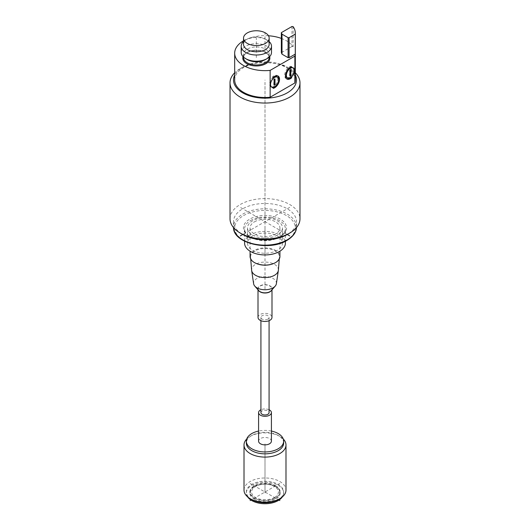 <?xml version="1.0" encoding="UTF-8"?>
<svg xmlns="http://www.w3.org/2000/svg" width="530" height="530" viewBox="0 0 530 530"><rect width="100%" height="100%" fill="white"/><g stroke="black" fill="none" stroke-linecap="round" stroke-linejoin="round"><path stroke-width="0.4" stroke-dasharray="2.65 1.99" d="M295.316 75.094A31.482 18.172 0 0 0 287.26 67.144L287.26 67.144A31.482 18.172 0 0 0 242.74 67.144A31.482 18.172 0 0 0 234.684 75.094M234.684 79.997A30.316 17.503 180 0 1 265 62.494A30.316 17.503 180 0 1 295.316 79.997M295.316 72.776A34.98 20.193 0 0 0 289.731 68.575L287.26 67.144L289.731 68.575A34.98 20.193 0 0 0 240.269 68.575A34.98 20.193 0 0 0 234.684 72.776M230.02 218.791A34.98 20.193 180 0 1 251.618 200.135A34.98 20.193 180 0 1 289.731 204.514A34.98 20.193 180 0 1 299.98 218.791M289.731 207.369L242.74 234.498A31.482 18.172 180 0 1 233.518 221.646A31.482 18.172 180 0 1 242.74 208.794A31.482 18.172 180 0 1 287.26 208.794A31.482 18.172 180 0 1 296.482 221.646A31.482 18.172 180 0 1 287.26 234.498L240.269 207.369M277.369 235.068A17.49 10.096 180 0 1 258.309 237.261A17.49 10.096 180 0 1 247.51 227.933A17.49 10.096 180 0 1 252.631 220.791A17.49 10.096 180 0 1 271.691 218.605A17.49 10.096 180 0 1 282.49 227.933A17.49 10.096 180 0 1 277.369 235.068M254.446 221.838A14.926 8.619 180 0 1 270.711 219.97A14.926 8.619 180 0 1 279.926 227.933A14.926 8.619 180 0 1 275.554 234.022A14.926 8.619 180 0 1 259.289 235.89A14.926 8.619 180 0 1 250.074 227.933A14.926 8.619 180 0 1 254.446 221.838M252.631 236.022A17.49 10.096 0 0 0 247.51 243.164A17.49 10.096 0 0 0 258.309 252.492A17.49 10.096 0 0 0 277.369 250.299A17.49 10.096 0 0 0 282.49 243.164A17.49 10.096 0 0 0 271.691 233.836A17.49 10.096 0 0 0 252.631 236.022M244.595 243.164A20.405 11.779 180 0 1 250.571 234.83A20.405 11.779 180 0 1 272.811 232.279A20.405 11.779 180 0 1 285.405 243.164M250.074 256.487A14.926 8.619 180 0 1 254.446 250.398A14.926 8.619 180 0 1 270.711 248.53A14.926 8.619 180 0 1 279.926 256.487M278.396 270.168A13.409 7.738 0 0 0 270.413 262.734A13.409 7.738 0 0 0 255.52 264.344A13.409 7.738 0 0 0 251.604 270.168M276.382 283.709A11.428 6.599 0 0 0 269.823 277.163A11.428 6.599 0 0 0 256.918 278.482A11.428 6.599 0 0 0 253.618 283.709M258.004 317.417A6.996 4.041 180 0 1 260.051 314.555A6.996 4.041 180 0 1 267.677 313.68A6.996 4.041 180 0 1 271.996 317.417M267.889 319.08A4.081 2.358 180 0 1 263.436 319.59A4.081 2.358 180 0 1 260.919 317.417A4.081 2.358 180 0 1 262.111 315.748A4.081 2.358 180 0 1 266.563 315.237A4.081 2.358 180 0 1 269.081 317.417A4.081 2.358 180 0 1 267.889 319.08M260.919 412.612A4.081 2.358 180 0 1 262.111 410.942A4.081 2.358 180 0 1 266.563 410.432A4.081 2.358 180 0 1 269.081 412.612M243.522 40.803A30.316 17.503 180 0 1 268.478 35.768M281.344 38.412A30.316 17.503 180 0 1 293.13 46.627L293.13 26.633M291.984 26.5L291.984 46.494L293.13 46.627M291.984 46.494L281.344 52.636M247.278 59.579A12.826 7.407 180 0 1 243.522 54.345A12.826 7.407 180 0 1 251.439 47.501A12.826 7.407 180 0 1 265.411 49.105A12.826 7.407 180 0 1 269.167 54.345A12.826 7.407 180 0 1 265.411 59.579M241.19 52.437A15.158 8.752 180 0 1 250.544 44.354A15.158 8.752 180 0 1 267.06 46.249A15.158 8.752 180 0 1 271.499 52.437M269.167 41.585A15.158 8.752 0 0 0 267.06 40.061A15.158 8.752 0 0 0 245.628 40.061A15.158 8.752 0 0 0 243.522 41.585M269.167 44.348A12.826 7.407 0 0 0 265.411 39.114L267.06 40.061L265.411 39.114A12.826 7.407 0 0 0 247.278 39.114A12.826 7.407 0 0 0 243.522 44.348M273.314 88.364L272.486 87.887L272.705 86.847A5.83 3.365 -60 0 1 271.493 86.913M273.394 77.261L272.572 76.784A6.996 4.041 -60 0 1 277.269 75.571A6.996 4.041 -60 0 1 277.654 75.856M278.634 79.871A6.996 4.041 -60 0 1 272.486 87.887M273.407 87.251L272.705 86.847M273.599 78.069L272.771 77.592L272.572 76.784M271.294 86.867A5.83 3.365 -60 0 1 270.856 86.681A5.83 3.365 -60 0 1 269.796 82.653A5.83 3.365 -60 0 1 272.771 77.592M273.692 77.016A5.711 3.299 120 0 0 270.022 82.051A5.711 3.299 120 0 0 270.909 86.582A5.711 3.299 120 0 0 273.354 86.509L273.354 87.463L274.182 86.986L274.182 86.032A5.711 3.299 120 0 0 277.574 80.997A5.711 3.299 120 0 0 276.627 76.684M273.354 86.509L275.004 87.463M274.182 86.032L275.004 86.509M274.593 79.255L274.593 78.778L273.772 79.255L273.772 84.966L274.182 84.727M275.004 79.016L274.593 78.778M274.182 85.204L273.772 84.966M274.182 79.493L273.772 79.255M291.619 66.74L290.791 66.263L290.625 67.144M290.93 77.3L290.877 77.274A6.996 4.041 -60 0 1 289.281 78.38M286.538 78.751A6.996 4.041 -60 0 1 286.101 78.553A6.996 4.041 -60 0 1 285.292 72.166A6.996 4.041 -60 0 1 290.791 66.263M291.421 76.91L290.665 76.479L290.877 77.274M290.592 67.303A5.83 3.365 -60 0 1 292.514 67.442A5.83 3.365 -60 0 1 292.898 67.734M293.037 67.88A5.83 3.365 -60 0 1 290.665 76.479M290.712 67.37A5.711 3.299 -60 0 1 292.454 67.548A5.711 3.299 -60 0 1 293.401 71.861A5.711 3.299 -60 0 1 290.009 76.896L290.009 77.85L289.188 78.327M289.188 78.122L289.188 77.373A5.711 3.299 -60 0 1 286.743 77.44M285.557 74.737A5.711 3.299 -60 0 1 289.519 67.873M289.188 77.373L290.837 78.327M290.009 76.896L290.837 77.373M290.009 70.351L289.599 70.112L290.42 69.635L290.42 70.112M290.009 76.062L289.599 75.823L289.599 70.112M290.837 69.874L290.42 69.635M290.009 75.591L289.599 75.823M275.719 485.811A15.158 8.752 180 0 1 280.158 491.999A15.158 8.752 180 0 1 270.797 500.088A15.158 8.752 180 0 1 254.281 498.187A15.158 8.752 180 0 1 249.842 491.999A15.158 8.752 180 0 1 259.203 483.917A15.158 8.752 180 0 1 275.719 485.811M254.281 499.141A15.158 8.752 0 0 0 270.797 501.035A15.158 8.752 0 0 0 280.158 492.953A15.158 8.752 0 0 0 275.719 486.765A15.158 8.752 0 0 0 259.203 484.87A15.158 8.752 0 0 0 249.842 492.953A15.158 8.752 0 0 0 254.281 499.141M247.656 496.921A18.656 10.772 180 0 1 246.344 492.953A18.656 10.772 180 0 1 257.858 483.002A18.656 10.772 180 0 1 278.19 485.341A18.656 10.772 180 0 1 283.656 492.953A18.656 10.772 180 0 1 282.344 496.921M279.84 483.433L251.81 499.618A18.656 10.772 180 0 1 246.344 491.999A18.656 10.772 180 0 1 257.858 482.055A18.656 10.772 180 0 1 278.19 484.387A18.656 10.772 180 0 1 283.656 491.999A18.656 10.772 180 0 1 278.19 499.618L250.16 483.433M244.012 490.098A20.988 12.117 180 0 1 256.971 478.901A20.988 12.117 180 0 1 279.84 481.531A20.988 12.117 180 0 1 285.988 490.098M283.278 439.025A20.988 12.117 0 0 0 279.84 436.409L279.84 436.409A20.988 12.117 0 0 0 250.16 436.409A20.988 12.117 0 0 0 246.722 439.025M283.656 443.073A18.656 10.772 0 0 0 278.19 435.455L279.84 436.409L278.19 435.455A18.656 10.772 0 0 0 251.81 435.455A18.656 10.772 0 0 0 246.344 443.073M271.413 431.056A18.656 10.772 0 0 0 258.587 431.056M271.413 441.165A6.413 3.703 0 0 0 267.451 437.747A6.413 3.703 0 0 0 260.469 438.548A6.413 3.703 0 0 0 258.587 441.165M269.081 409.756A6.413 3.703 0 0 0 260.919 409.756M265 288.963L265 79.997M265 218.791L265 82.852M256.341 57.578L256.341 54.345M256.341 52.437L256.341 46.249M265 53.152L265 33.158M273.772 81.633L274.182 81.872M290.009 72.729L289.599 72.497M256.341 44.348L256.341 38.16M265 221.646L265 226.979M265 228.881L265 256.487M265 492.953L265 443.073M265 490.098L265 444.975M254.698 486.05A14.575 8.414 180 0 1 275.302 486.05A14.575 8.414 180 0 1 275.302 497.948A14.575 8.414 180 0 1 254.698 497.948A14.575 8.414 180 0 1 254.698 486.05M274.48 497.478A13.409 7.738 180 0 1 255.52 497.478A13.409 7.738 180 0 1 255.52 486.527A13.409 7.738 180 0 1 274.48 486.527A13.409 7.738 180 0 1 274.48 497.478M233.518 221.646L233.538 227.615A31.482 18.172 180 0 1 233.518 226.979A31.482 18.172 180 0 1 242.74 214.127A31.482 18.172 180 0 1 277.044 210.185A31.482 18.172 180 0 1 296.482 226.979A31.482 18.172 180 0 1 296.462 227.615L296.482 221.646M243.568 215.558A30.316 17.503 180 0 1 286.432 215.558A30.316 17.503 180 0 1 286.432 240.309A30.316 17.503 180 0 1 243.568 240.309A30.316 17.503 180 0 1 243.568 215.558M280.251 236.738A21.571 12.455 180 0 1 249.749 236.738A21.571 12.455 180 0 1 249.749 219.122A21.571 12.455 180 0 1 280.251 219.122A21.571 12.455 180 0 1 280.251 236.738M250.571 220.553A20.405 11.779 180 0 1 272.811 218.002A20.405 11.779 180 0 1 285.405 228.881A20.405 11.779 180 0 1 279.429 237.215A20.405 11.779 180 0 1 257.189 239.765A20.405 11.779 180 0 1 244.595 228.881A20.405 11.779 180 0 1 250.571 220.553M256.248 263.47A14.429 8.328 180 0 1 250.584 257.222A14.429 8.328 180 0 1 254.798 250.955A14.429 8.328 180 0 1 270.823 249.226A14.429 8.328 180 0 1 279.416 257.222L279.416 257.222A14.429 8.328 180 0 1 275.202 262.734A14.429 8.328 180 0 1 273.752 263.47M250.723 259.004L250.584 257.222C250.22 263.768 267.166 267.855 275.302 262.549C277.879 260.985 279.25 259.216 279.416 257.222L279.277 259.004M258.335 290.188A6.996 4.041 180 0 1 258.004 288.963L258.68 290.592A7.069 4.081 180 0 1 260.005 285.875A7.069 4.081 180 0 1 269.134 285.451A7.069 4.081 180 0 1 271.32 290.592L271.996 288.963A6.996 4.041 180 0 1 271.665 290.188M258.004 289.811L258.004 288.963A6.996 4.041 180 0 1 260.051 286.107A6.996 4.041 180 0 1 267.677 285.233A6.996 4.041 180 0 1 271.996 288.963L271.996 289.811M269.618 56.657A13.522 7.811 0 0 0 265.908 52.629A13.522 7.811 0 0 0 252.393 50.681A13.522 7.811 0 0 0 243.065 56.657M265.411 52.344A12.826 7.407 0 0 0 251.439 50.741A12.826 7.407 0 0 0 243.522 57.578C242.561 51.9 258.117 47.746 265.556 52.662C267.975 54.153 269.18 55.789 269.167 57.578A12.826 7.407 0 0 0 265.411 52.344M242.74 67.144L240.269 68.575M247.51 227.933L247.51 243.164M282.49 227.933L282.49 243.164M244.595 241.23L244.595 228.881C243.171 237.996 267.889 244.449 279.668 236.678C283.497 234.34 285.405 231.736 285.405 228.881L285.405 241.23M279.926 227.933L279.926 251.194M250.074 227.933L250.074 251.194M260.919 317.417L260.919 320.696M269.081 317.417L269.081 320.696M269.167 57.101L269.167 54.345M243.522 57.101L243.522 54.345M247.278 39.114L245.628 40.061M277.269 75.571L278.091 76.048M270.856 86.681L271.678 87.159M286.922 79.03L286.101 78.553M293.335 67.919L292.514 67.442M280.158 491.999L280.158 492.953M249.842 491.999L249.842 492.953M246.344 491.999L246.344 492.953M283.656 491.999L283.656 492.953M251.81 435.455L250.16 436.409"/><path stroke-width="0.79" d="M234.684 75.094A31.482 18.172 0 0 0 242.74 92.849A31.482 18.172 0 0 0 280.893 95.685A31.482 18.172 0 0 0 295.316 75.094M294.872 82.965L294.872 56.12A30.316 17.503 0 0 0 295.27 54.113L295.27 34.125A30.316 17.503 0 0 0 295.316 33.158L295.316 79.997A30.316 17.503 180 0 1 294.872 82.965L270.141 97.242A30.316 17.503 180 0 1 234.684 79.997L234.684 53.152A30.316 17.503 180 0 1 243.522 40.803M234.684 72.776A34.98 20.193 0 0 0 230.02 82.852A34.98 20.193 0 0 0 240.269 97.129A34.98 20.193 0 0 0 278.382 101.508A34.98 20.193 0 0 0 299.98 82.852A34.98 20.193 0 0 0 295.316 72.776M299.98 82.852L299.98 218.791A34.98 20.193 180 0 1 289.731 233.067A34.98 20.193 180 0 1 240.269 233.067L240.269 233.067A34.98 20.193 180 0 1 230.02 218.791L230.02 82.852M240.269 235.929L242.74 234.498L240.269 233.067L242.74 234.498A31.482 18.172 180 0 0 287.26 234.498L289.731 235.929M285.405 241.23L285.405 243.164A20.405 11.779 180 0 1 279.429 251.492A20.405 11.779 180 0 1 257.189 254.042A20.405 11.779 180 0 1 244.595 243.164L244.595 241.23M279.926 251.194L279.926 256.487A14.926 8.619 180 0 1 275.554 262.582A14.926 8.619 180 0 1 259.289 264.45A14.926 8.619 180 0 1 250.074 256.487L250.074 251.194M250.723 259.004L251.604 270.168A13.409 7.738 0 0 0 251.644 270.479A13.409 7.738 0 0 0 260.409 277.091A13.409 7.738 0 0 0 274.48 275.289A13.409 7.738 0 0 0 278.356 270.479A13.409 7.738 0 0 0 278.396 270.168L279.277 259.004M251.644 270.479L253.618 283.709A11.428 6.599 0 0 0 254.784 286.101A11.428 6.599 0 0 0 273.082 287.81A11.428 6.599 0 0 0 275.216 286.101A11.428 6.599 0 0 0 276.382 283.709L278.356 270.479M271.996 289.811L271.996 317.417A6.996 4.041 180 0 1 269.949 320.272A6.996 4.041 180 0 1 262.323 321.147A6.996 4.041 180 0 1 258.004 317.417L258.004 289.811M269.081 320.696L269.081 412.612A4.081 2.358 180 0 1 267.889 414.275A4.081 2.358 180 0 1 263.436 414.785A4.081 2.358 180 0 1 260.919 412.612L260.919 320.696M295.316 33.158A30.316 17.503 0 0 0 293.13 26.633L291.984 26.5L281.344 32.641L282 34.165L288.101 37.69L289.089 37.69L295.27 34.125M270.141 97.242L270.141 70.397A30.316 17.503 180 0 1 234.684 53.152M268.478 35.768A30.316 17.503 180 0 1 281.344 38.412M289.089 37.69L289.089 57.677L295.27 54.113M288.101 37.69L288.101 57.677L289.089 57.677M282 34.165L282 54.159L288.101 57.677M282 54.159L281.344 52.636L281.344 32.641M294.872 56.12L270.141 70.397M271.499 46.249L271.499 52.437A15.158 8.752 180 0 1 267.06 58.625L265.411 59.579A12.826 7.407 180 0 1 247.278 59.579L245.628 58.625A15.158 8.752 180 0 1 241.19 52.437L241.19 46.249A15.158 8.752 0 0 0 245.628 52.437A15.158 8.752 0 0 0 262.145 54.338A15.158 8.752 0 0 0 271.499 46.249A15.158 8.752 0 0 0 269.167 41.585M267.06 58.625A15.158 8.752 180 0 1 245.628 58.625L245.628 58.625M247.278 59.579L245.695 58.664M243.522 41.585A15.158 8.752 0 0 0 241.19 46.249M243.522 38.16L243.522 44.348A12.826 7.407 0 0 0 247.278 49.581A12.826 7.407 0 0 0 261.25 51.185A12.826 7.407 0 0 0 269.167 44.348L269.167 38.16A12.826 7.407 0 0 0 265.411 32.926A12.826 7.407 0 0 0 251.439 31.316A12.826 7.407 0 0 0 243.522 38.16A12.826 7.407 0 0 0 247.278 43.394A12.826 7.407 0 0 0 261.25 44.997A12.826 7.407 0 0 0 269.167 38.16M273.314 88.364A6.996 4.041 120 0 0 278.879 82.494A6.996 4.041 120 0 0 278.091 76.048A6.996 4.041 120 0 0 273.394 77.261L273.599 78.069A5.83 3.365 120 0 0 270.625 83.13A5.83 3.365 120 0 0 271.678 87.159A5.83 3.365 120 0 0 273.526 87.324L273.314 88.364M291.705 77.751A6.996 4.041 -60 0 1 286.922 79.03A6.996 4.041 -60 0 1 286.114 72.643A6.996 4.041 -60 0 1 291.619 66.74L291.421 67.774A5.83 3.365 -60 0 1 293.335 67.919A5.83 3.365 -60 0 1 294.402 71.901A5.83 3.365 -60 0 1 291.487 76.949L291.705 77.751L290.93 77.3M277.654 75.856A6.996 4.041 -60 0 1 278.634 79.871M277.448 77.161A5.711 3.299 120 0 0 271.738 80.461A5.711 3.299 120 0 0 271.738 87.059A5.711 3.299 120 0 0 274.182 86.986L274.182 87.94L275.004 87.463L275.004 86.509A5.711 3.299 120 0 0 278.402 81.474A5.711 3.299 120 0 0 277.448 77.161L276.627 76.684A5.711 3.299 120 0 0 273.692 77.016M273.48 87.536L274.182 87.94M275.004 84.727L275.004 79.016L274.182 79.493L274.182 85.204L275.004 84.727L274.593 84.489L274.593 79.255M274.182 84.727L274.593 84.489M289.281 78.38A6.996 4.041 -60 0 1 286.538 78.751M291.421 67.774L290.625 67.144M289.188 78.122L290.009 78.798L290.009 77.85A5.711 3.299 -60 0 1 287.565 77.917L286.743 77.44A5.711 3.299 -60 0 1 285.557 74.737M289.519 67.873A5.711 3.299 -60 0 1 290.712 67.37M287.565 77.917A5.711 3.299 -60 0 1 287.565 71.318A5.711 3.299 -60 0 1 293.276 68.026A5.711 3.299 -60 0 1 294.229 72.338A5.711 3.299 -60 0 1 290.837 77.373L290.837 78.327L290.009 78.798M290.009 76.062L290.009 70.351L290.837 69.874L290.837 75.591L290.009 76.062M290.837 75.591L290.009 75.591M290.42 70.112L290.42 75.353M282.344 496.921A18.656 10.772 180 0 1 251.81 500.572A18.656 10.772 180 0 1 247.656 496.921M279.84 500.572L278.19 499.618A18.656 10.772 180 0 1 251.81 499.618L250.16 498.664A20.988 12.117 180 0 1 244.012 490.098L244.012 444.975A20.988 12.117 0 0 0 250.16 453.541A20.988 12.117 0 0 0 273.029 456.171A20.988 12.117 0 0 0 285.988 444.975A20.988 12.117 0 0 0 283.278 439.025M285.988 444.975L285.988 490.098A20.988 12.117 180 0 1 279.84 498.664A20.988 12.117 180 0 1 250.16 498.664L251.81 499.618L250.16 500.572M246.722 439.025A20.988 12.117 0 0 0 244.012 444.975M258.587 431.056A18.656 10.772 0 0 0 246.344 441.165L246.344 443.073A18.656 10.772 0 0 0 251.81 450.685A18.656 10.772 0 0 0 272.142 453.024A18.656 10.772 0 0 0 283.656 443.073L283.656 441.165A18.656 10.772 0 0 0 278.19 433.553A18.656 10.772 0 0 0 271.413 431.056M246.344 441.165A18.656 10.772 0 0 0 251.81 448.784A18.656 10.772 0 0 0 272.142 451.116A18.656 10.772 0 0 0 283.656 441.165M260.919 409.756A6.413 3.703 0 0 0 260.469 409.988A6.413 3.703 0 0 0 258.587 412.612L258.587 441.165A6.413 3.703 0 0 0 262.549 444.591A6.413 3.703 0 0 0 269.531 443.782A6.413 3.703 0 0 0 271.413 441.165L271.413 412.612A6.413 3.703 0 0 0 269.081 409.756M258.587 412.612A6.413 3.703 0 0 0 262.549 416.03A6.413 3.703 0 0 0 269.531 415.228A6.413 3.703 0 0 0 271.413 412.612M274.182 81.872L274.593 82.11M290.42 72.968L290.009 72.729M296.462 227.615A31.482 18.172 180 0 1 287.26 239.832A31.482 18.172 180 0 1 253.466 243.886A31.482 18.172 180 0 1 233.538 227.615M273.752 263.47A14.429 8.328 180 0 1 256.248 263.47M275.216 286.101L271.32 290.592A7.069 4.081 180 0 1 269.995 291.646A7.069 4.081 180 0 1 258.68 290.592L254.784 286.101M271.665 290.188A6.996 4.041 180 0 1 269.949 291.825A6.996 4.041 180 0 1 258.335 290.188M243.065 56.657A13.522 7.811 0 0 0 246.781 63.673A13.522 7.811 0 0 0 262.695 65.044A13.522 7.811 0 0 0 269.618 56.657M243.522 57.101L243.522 57.578A12.826 7.407 0 0 0 247.278 62.812A12.826 7.407 0 0 0 261.25 64.421A12.826 7.407 0 0 0 269.167 57.578L269.167 57.101M296.482 226.979C296.661 230.245 294.839 235.638 287.015 240.362C269.008 251.796 232.372 243.323 233.518 226.979M287.26 234.498L289.731 233.067M271.155 86.721L271.738 87.059M293.276 68.026L292.699 67.688M278.19 499.618L279.84 498.664"/></g></svg>
